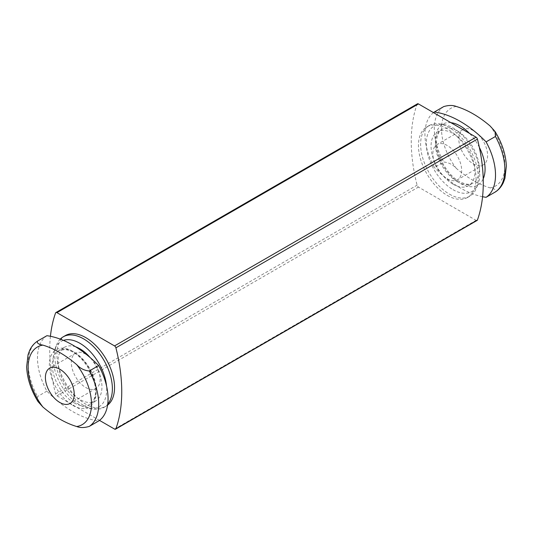 <?xml version="1.0" encoding="UTF-8"?>
<svg xmlns="http://www.w3.org/2000/svg" width="533" height="533" viewBox="0 0 533 533"><rect width="100%" height="100%" fill="white"/><g stroke="black" fill="none" stroke-linecap="round" stroke-linejoin="round"><path stroke-width="0.4" stroke-dasharray="2.67 2" d="M433.502 112.616A49.902 28.815 -120 0 0 434.355 167.429L443.716 162.025C448.653 162.465 452.837 164.57 456.268 168.335A101.85 58.803 -120 0 0 490.113 187.876C494.584 188.669 496.363 190.014 495.457 191.9M473.191 163.798A20.367 11.759 -120 0 0 483.371 164.81A20.367 11.759 -120 0 0 483.371 141.292A20.367 11.759 -120 0 0 463.004 129.526A20.367 11.759 -120 0 0 459.879 145.849A20.367 11.759 -120 0 0 473.191 163.798M482.572 196.71A101.85 58.803 60 0 1 434.355 167.429M46.904 335.697A49.902 28.815 -120 0 0 46.904 391.122A101.85 58.803 -120 0 0 98.645 420.997M46.904 391.122L37.543 396.525L38.003 401.589M417.439 103.828A2.039 1.179 -120 0 0 417.092 104.261A152.771 88.205 -120 0 0 417.092 185.178A2.039 1.179 -120 0 0 418.458 187.083L476.069 220.349A2.039 1.179 -120 0 0 477.088 220.449M50.428 336.29A152.771 88.205 -120 0 0 55.565 393.9A2.039 1.179 -120 0 0 56.931 395.812L99.498 420.384M65.366 335.583A40.741 23.519 -120 0 0 59.123 368.23A40.741 23.519 -120 0 0 85.74 404.127A40.741 23.519 -120 0 0 106.107 406.146A40.741 23.519 -120 0 0 107.579 405.16M447.26 195.398A40.741 23.519 -120 0 0 467.634 197.417A40.741 23.519 -120 0 0 467.634 150.379A40.741 23.519 -120 0 0 426.893 126.854A40.741 23.519 -120 0 0 420.65 159.5A40.741 23.519 -120 0 0 447.26 195.398M453.023 184.171A31.061 17.935 -120 0 0 468.554 185.711A31.061 17.935 -120 0 0 468.554 149.846A31.061 17.935 -120 0 0 437.493 131.911A31.061 17.935 -120 0 0 432.729 156.802A31.061 17.935 -120 0 0 453.023 184.171M453.023 189.675A37.796 21.826 -120 0 0 477.994 184.238A37.796 21.826 -120 0 0 471.925 147.901A37.796 21.826 -120 0 0 443.489 124.475A37.796 21.826 -120 0 0 426.74 149.233A37.796 21.826 -120 0 0 453.023 189.675M449.426 194.152A40.741 23.519 -120 0 0 469.793 196.171A40.741 23.519 -120 0 0 476.335 188.296A40.741 23.519 -120 0 0 469.793 149.127A40.741 23.519 -120 0 0 439.145 123.883A40.741 23.519 -120 0 0 429.052 125.608A40.741 23.519 -120 0 0 422.809 158.254A40.741 23.519 -120 0 0 449.426 194.152M60.256 339.121A40.741 23.519 -120 0 0 56.665 344.704A40.741 23.519 -120 0 0 83.574 405.373A40.741 23.519 -120 0 0 93.855 409.117A40.741 23.519 -120 0 0 103.948 407.392A40.741 23.519 -120 0 0 107.719 404.194M63.44 340.394A37.796 21.826 -120 0 0 55.006 348.762A37.796 21.826 -120 0 0 79.977 405.053A37.796 21.826 -120 0 0 89.511 408.525A37.796 21.826 -120 0 0 106.52 385.925M75.706 346.843A31.061 17.935 -120 0 0 64.446 347.289A31.061 17.935 -120 0 0 59.683 372.181A31.061 17.935 -120 0 0 79.977 399.55A31.061 17.935 -120 0 0 95.507 401.089A31.061 17.935 -120 0 0 90.11 357.536M447.26 178.768A20.367 11.759 -120 0 0 457.447 179.781A20.367 11.759 -120 0 0 457.447 156.256A20.367 11.759 -120 0 0 437.08 144.496A20.367 11.759 -120 0 0 433.955 160.819A20.367 11.759 -120 0 0 447.26 178.768M85.74 387.498A20.367 11.759 -120 0 0 95.92 388.504A20.367 11.759 -120 0 0 95.92 364.985A20.367 11.759 -120 0 0 75.553 353.219A20.367 11.759 -120 0 0 72.428 369.542A20.367 11.759 -120 0 0 85.74 387.498M490.113 187.876A44.812 25.87 -120 0 0 490.113 126.001M456.268 106.467A44.812 25.87 -120 0 0 456.268 168.335M443.716 106.6A49.902 28.815 -120 0 0 443.716 162.025M450.938 122.683A35.138 20.287 -120 0 0 435.834 146.029A35.138 20.287 -120 0 0 460.226 183.345A35.138 20.287 -120 0 0 483.211 178.815M479.36 147.394A35.138 20.287 -120 0 0 469.513 133.403M72.774 405.373A33.099 19.108 -120 0 0 93.042 376.538A33.099 19.108 -120 0 0 52.507 353.132A33.099 19.108 -120 0 0 72.774 405.373M37.543 341.1A49.902 28.815 -120 0 0 37.543 396.525M55.565 312.991L417.092 104.261M55.565 393.9L417.092 185.178M56.931 395.812L418.458 187.083M114.542 429.072L476.069 220.349M457.347 181.68A31.061 17.935 -120 0 0 472.878 183.219A31.061 17.935 -120 0 0 472.878 147.348A31.061 17.935 -120 0 0 441.817 129.412A31.061 17.935 -120 0 0 437.053 154.303A31.061 17.935 -120 0 0 457.347 181.68M74.214 402.881A31.061 17.935 -120 0 0 89.744 404.42A31.061 17.935 -120 0 0 89.744 368.55A31.061 17.935 -120 0 0 58.683 350.614A31.061 17.935 -120 0 0 53.92 375.505A31.061 17.935 -120 0 0 74.214 402.881M495.27 131.858L494.99 131.411M468.554 185.711L472.878 183.219C471.878 183.672 468.927 186.284 459.379 181.48C446.447 174.751 434.508 151.945 436.747 138.926C437.566 133.836 439.252 130.672 441.817 129.412L437.493 131.911M443.489 124.475L439.145 123.883M477.994 184.238L476.335 188.296M429.052 125.608L426.893 126.854M469.793 196.171L467.634 197.417M106.107 406.146L103.948 407.392M89.511 408.525L93.855 409.117M55.006 348.762L56.665 344.704M64.446 347.289L58.683 350.614L65.499 349.455L70.289 350.801C74.014 352.366 77.711 355.038 81.382 358.796C91.583 370.375 96.246 382.241 95.374 394.387C94.554 399.497 92.675 402.841 89.744 404.42L95.507 401.089M463.004 129.526L437.08 144.496M483.371 164.81L457.447 179.781M75.553 353.219L49.629 368.19M95.92 388.504L69.996 403.474"/><path stroke-width="0.8" d="M482.572 196.71A101.85 58.803 60 0 0 486.096 197.303A49.902 28.815 -120 0 0 486.096 141.878L495.457 136.475L494.997 131.411L490.113 126.001A101.85 58.803 -120 0 0 456.268 106.467C452.817 105.081 448.633 105.128 443.716 106.6L434.355 112.003A49.902 28.815 -120 0 0 433.502 112.616M434.355 112.003A101.85 58.803 60 0 1 486.096 141.878M37.543 341.1L37.363 341.213C34.059 343.445 31.5 346.49 29.675 350.361L28.056 354.678L26.65 366.791C27.13 378.403 30.921 390.009 38.01 401.589L42.887 406.999A101.85 58.803 60 0 0 76.732 426.533C80.183 427.919 84.367 427.872 89.284 426.4L98.645 420.997A49.902 28.815 -120 0 0 98.645 365.571A101.85 58.803 -120 0 0 46.904 335.697L37.543 341.1C36.637 342.986 38.416 344.331 42.887 345.124A101.85 58.803 60 0 1 76.732 364.665C80.163 368.43 84.347 370.535 89.284 370.975L98.645 365.571M59.809 369.202A20.367 11.759 60 0 1 73.121 387.151A20.367 11.759 60 0 1 69.996 403.474A20.367 11.759 60 0 1 59.809 402.462A20.367 11.759 60 0 1 46.504 384.513A20.367 11.759 60 0 1 49.629 368.19A20.367 11.759 60 0 1 59.809 369.202M99.498 420.384L114.542 429.072A2.039 1.179 -120 0 0 115.561 429.172L477.088 220.449A2.039 1.179 -120 0 0 477.435 220.009A152.771 88.205 -120 0 0 477.435 139.1A2.039 1.179 -120 0 0 476.069 137.188L418.458 103.928A2.039 1.179 -120 0 0 417.439 103.828L55.912 312.551A2.039 1.179 -120 0 0 55.565 312.991A152.771 88.205 -120 0 0 50.428 336.29M115.561 429.172A2.039 1.179 -120 0 0 115.908 428.739A152.771 88.205 -120 0 0 115.908 347.822A2.039 1.179 -120 0 0 114.542 345.917L56.931 312.651A2.039 1.179 -120 0 0 55.912 312.551M107.579 405.16A40.741 23.519 -120 0 0 105.327 357.783A40.741 23.519 -120 0 0 65.366 335.583L63.207 336.829A40.741 23.519 -120 0 0 60.256 339.121M494.99 131.411C502.079 142.991 505.87 154.597 506.35 166.209L504.944 178.322L503.325 182.639C501.5 186.51 498.941 189.555 495.637 191.787L495.457 191.9A49.902 28.815 -120 0 0 495.457 136.475M486.096 197.303L495.457 191.9M107.719 404.194A40.741 23.519 -120 0 0 101.716 356.744A40.741 23.519 -120 0 0 63.207 336.829M106.52 385.925A37.796 21.826 -120 0 0 90.224 351.6A37.796 21.826 -120 0 0 63.44 340.394M90.11 357.536A31.061 17.935 -120 0 0 75.706 346.843M483.211 178.815A35.138 20.287 -120 0 0 479.36 147.394M469.513 133.403A35.138 20.287 -120 0 0 450.938 122.683M89.284 426.4A49.902 28.815 -120 0 0 89.284 370.975M42.887 345.124A44.812 25.87 -120 0 0 42.887 406.999M76.732 426.533A44.812 25.87 -120 0 0 76.732 364.665M56.931 312.651L418.458 103.928M114.542 345.917L476.069 137.188M115.908 428.739L477.435 220.009M115.908 347.822L477.435 139.1"/></g></svg>
